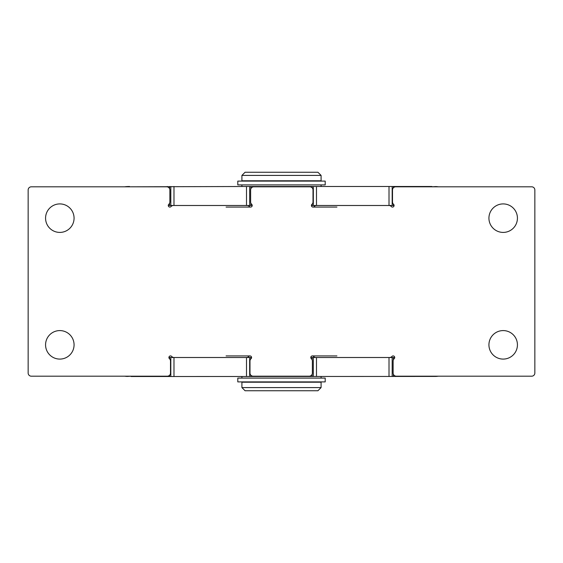 <?xml version="1.0" encoding="UTF-8"?>
<svg xmlns="http://www.w3.org/2000/svg" width="563" height="563" viewBox="0 0 563 563"><rect width="100%" height="100%" fill="white"/><g stroke="black" fill="none" stroke-linecap="round" stroke-linejoin="round"><path stroke-width="0.84" d="M316.497 186.494L392.179 186.494L392.179 205.495L394.086 205.495M392.179 186.494L393.361 186.494L393.361 187.803M438.408 376.19A38.002 38.002 0 0 1 435.91 376.429L170.814 376.506L170.814 357.505L174.044 357.505A3.167 3.167 0 0 1 171.68 356.449A1.583 1.583 0 0 0 169.442 356.323A1.583 1.583 0 0 0 169.449 358.687A3.167 3.167 0 0 1 170.505 361.045L170.505 373.023A3.167 3.167 0 0 1 167.338 376.19L31.317 376.19A3.167 3.167 0 0 1 28.15 373.023L28.15 189.977A3.167 3.167 0 0 1 31.317 186.81L166.704 186.81A3.167 3.167 0 0 1 169.871 189.977L169.871 201.955A3.167 3.167 0 0 1 168.809 204.313A1.583 1.583 0 0 0 168.689 206.551A1.583 1.583 0 0 0 171.046 206.551A3.167 3.167 0 0 1 173.411 205.495L168.281 205.495M129.49 186.81L249.669 186.494L249.669 205.495L252.21 205.495M249.669 186.494L250.852 186.494L250.852 188.795M249.669 205.495L247.08 205.495A3.167 3.167 0 0 1 249.444 206.551A1.583 1.583 0 0 0 251.682 206.677A1.583 1.583 0 0 0 251.675 204.313A3.167 3.167 0 0 1 250.619 201.955L250.619 189.977A3.167 3.167 0 0 1 253.786 186.81L309.84 186.81A3.167 3.167 0 0 1 313.007 189.977L313.007 201.955A3.167 3.167 0 0 1 311.951 204.313A1.583 1.583 0 0 0 311.832 206.551A1.583 1.583 0 0 0 314.189 206.551A3.167 3.167 0 0 1 316.554 205.495L311.423 205.495M250.852 186.494L316.49 186.494L316.49 205.495M392.179 205.495L388.956 205.495A3.167 3.167 0 0 1 391.32 206.551A1.583 1.583 0 0 0 393.558 206.677A1.583 1.583 0 0 0 393.551 204.313A3.167 3.167 0 0 1 392.502 201.955L392.502 189.977A3.167 3.167 0 0 1 395.669 186.81L531.683 186.81A3.167 3.167 0 0 1 534.85 189.977L534.85 373.023A3.167 3.167 0 0 1 531.683 376.19L396.296 376.19A3.167 3.167 0 0 1 393.129 373.023L393.129 361.045A3.167 3.167 0 0 1 394.184 358.687M170.814 357.505L168.921 357.505M170.814 376.506L169.639 376.506L169.639 375.197M394.191 358.687A1.583 1.583 0 0 0 394.311 356.449A1.583 1.583 0 0 0 391.954 356.449A3.167 3.167 0 0 1 389.589 357.505L394.719 357.505M313.324 376.506L313.324 357.505L310.79 357.505M313.324 357.505L315.92 357.505A3.167 3.167 0 0 1 313.556 356.449A1.583 1.583 0 0 0 311.318 356.323A1.583 1.583 0 0 0 311.325 358.687A3.167 3.167 0 0 1 312.381 361.045L312.381 373.023A3.167 3.167 0 0 1 309.214 376.19L253.153 376.19A3.167 3.167 0 0 1 249.986 373.023L249.986 361.045A3.167 3.167 0 0 1 251.042 358.687M251.049 358.687A1.583 1.583 0 0 0 251.168 356.449A1.583 1.583 0 0 0 248.811 356.449A3.167 3.167 0 0 1 246.446 357.505L251.57 357.505M131.073 376.19L127.09 376.429A38.002 38.002 0 0 1 124.592 376.19M45.568 218.162A14.251 14.251 0 0 0 59.819 232.413A14.251 14.251 0 0 0 74.07 218.162A14.251 14.251 0 0 0 59.819 203.912A14.251 14.251 0 0 0 45.568 218.162M174.044 357.505L246.446 357.505M315.92 357.505L389.589 357.505M388.956 205.495L316.554 205.495M247.08 205.495L173.411 205.495M74.07 344.837A14.251 14.251 0 0 0 59.819 330.587A14.251 14.251 0 0 0 45.568 344.837A14.251 14.251 0 0 0 59.819 359.088A14.251 14.251 0 0 0 74.07 344.837M517.432 218.162A14.251 14.251 0 0 0 503.181 203.912A14.251 14.251 0 0 0 488.93 218.162A14.251 14.251 0 0 0 503.181 232.413A14.251 14.251 0 0 0 517.432 218.162M517.432 344.837A14.251 14.251 0 0 0 503.181 330.587A14.251 14.251 0 0 0 488.93 344.837A14.251 14.251 0 0 0 503.181 359.088A14.251 14.251 0 0 0 517.432 344.837M431.927 186.81L435.91 186.571A38.002 38.002 0 0 1 438.408 186.81M431.927 186.494L393.361 186.494M131.073 376.506L169.639 376.506M249.669 376.506L249.669 357.505M392.179 376.506L392.179 357.505M129.49 186.494L127.09 186.571A38.002 38.002 0 0 0 124.592 186.81M313.324 186.494L313.324 205.495M170.814 186.494L170.814 205.495M237.797 184.91L237.797 181.11L325.203 181.11L325.203 184.91L237.797 184.91M325.203 378.09L325.203 381.89L237.797 381.89L237.797 378.09L325.203 378.09M241.914 382.207L321.086 382.207L321.086 387.59L241.914 387.59L241.914 382.207M241.914 180.793L321.086 180.793L321.086 175.41L241.914 175.41L241.914 180.793M321.086 387.59L317.919 390.757L245.081 390.757L241.914 387.59M321.086 175.41L317.919 172.243L245.081 172.243L241.914 175.41M336.92 207.078L313.007 207.078M250.626 207.078L226.08 207.078M226.08 355.922L249.993 355.922M312.374 355.922L336.92 355.922M169.639 186.494L169.639 188.795M169.639 203.137L169.639 205.495M312.148 186.494L312.148 187.803M312.148 204.13L312.148 205.495M393.361 376.506L393.361 374.205M393.361 359.863L393.361 357.505M250.852 376.506L250.852 375.197M250.852 358.87L250.852 357.505M167.274 186.494L167.274 186.867M395.726 376.506L395.726 376.133M173.981 376.506L173.981 357.505M246.503 376.506L246.503 357.505M309.784 376.506L309.784 376.133M316.49 376.506L316.49 357.505M389.012 376.506L389.012 357.505M312.148 376.506L312.148 374.205M312.148 359.863L312.148 357.505M169.639 358.87L169.639 357.505M389.012 186.494L389.012 205.495M253.216 186.494L253.216 186.867M246.503 186.494L246.503 205.495M173.981 186.494L173.981 205.495M250.852 203.137L250.852 205.495M393.361 204.13L393.361 205.495M241.914 184.91L241.914 186.494M241.914 376.506L241.914 378.09M321.086 184.91L321.086 186.494M321.086 376.506L321.086 378.09"/></g></svg>
